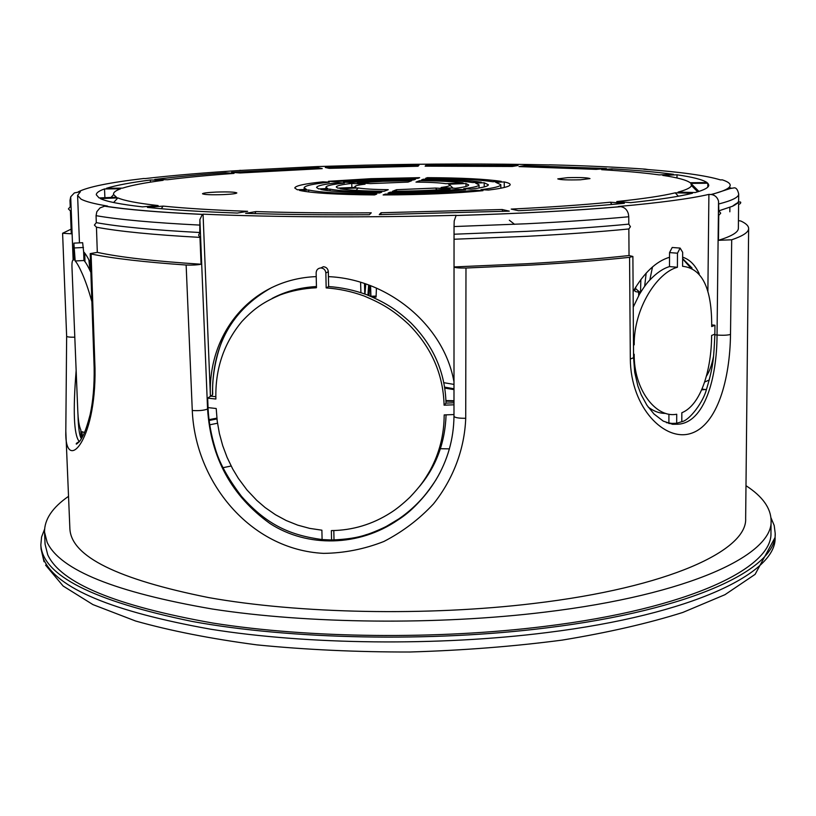 <?xml version="1.0" encoding="UTF-8"?>
<svg xmlns="http://www.w3.org/2000/svg" width="816" height="816" viewBox="0 0 816 816"><rect width="100%" height="100%" fill="white"/><g stroke="black" fill="none" stroke-linecap="round" stroke-linejoin="round"><path stroke-width="1.22" d="M770.987 517.823L774.211 525.494L775.2 533.358C777.046 568.456 693.386 609.838 546.74 627.861C431.113 642.386 290.496 639.499 191.974 621.404C92.871 600.923 42.493 575.413 40.841 544.894L41.575 536.999L44.564 529.237M449.443 448.871L440.456 448.708M231.142 466.018L223.013 467.69M216.077 192.076C228.215 191.709 235.141 191.995 236.844 192.933C236.283 193.647 231.785 194.198 223.349 194.606C211.109 194.973 204.153 194.687 202.49 193.759C203.102 193.035 207.631 192.474 216.077 192.076M71.104 229.163L62.597 233.264L71.288 233.794L70.4 210.926L68.411 208.906L70.237 206.785L69.992 200.45L70.696 196.829L74.368 192.913L80.366 191.74L77.591 195.391L80.927 199.053C85.262 201.491 94.115 203.816 107.498 206.05L105.233 206.142C126.908 209.569 159.314 212.313 202.45 214.363L203.062 214.169C272.983 217.229 366.925 217.739 456.144 215.312L454.206 220.912L454.043 226.552L526.748 223.747C565.08 221.84 599.087 219.514 628.759 216.76L628.81 224.135C599.138 226.981 565.131 229.388 526.799 231.346L454.043 234.223L454.043 226.552M90.872 272.411C87.955 266.149 85.649 262.191 83.966 260.518L75.184 260.977L73.868 243.137L82.651 242.709L83.63 251.828C85.405 253.572 87.71 257.315 90.545 263.078M648.006 169.544L645.487 169.157C617.202 167.137 585.164 165.689 549.362 164.822L549.178 164.914C490.049 163.618 428.645 163.7 364.976 165.179L317.23 166.566L241.73 170.371C205.244 172.625 173.043 175.369 145.126 178.571L143.779 178.5C109.681 182.488 87.863 186.935 78.305 191.831M413.763 179.918L379.695 180.662L350.013 182.488L343.485 182.131L377.043 180.061L415.548 179.234L413.763 179.918M357.316 182.886L382.663 181.325L411.754 180.683L408.082 182.09L370.607 183.61L357.316 182.886M567.508 177.674C580.196 177.337 587.693 177.653 589.999 178.602L580.36 179.795C567.569 180.132 560.041 179.826 557.787 178.877L567.508 177.674M89.944 270.433L88.893 259.814M69.901 529.003C71.38 556.481 117.616 579.34 208.61 597.577C298.901 613.683 427.309 616.304 533.521 603.493C669.089 587.489 747.66 550.249 745.651 518.384L748.639 228.541C748.67 232.193 743.019 235.946 731.697 239.792L718.468 240.312L718.753 215.373L720.712 213.19L718.804 210.854L718.539 201.175C717.468 197.482 715.173 195.279 711.654 194.555L708.9 194.392C690.346 198.696 660.154 202.735 618.344 206.519L620.843 206.672C624.648 207.346 627.147 209.722 628.361 213.812L628.759 216.76M629.575 257.336C600.647 260.386 567.946 262.956 531.471 265.047L465.977 268.025C458.837 268.127 454.859 267.76 454.033 266.934L454.043 234.263L454.033 239.241L526.83 236.324C565.162 234.325 599.168 231.866 628.85 228.959L629.034 255.541L632.879 256.459L629.575 257.336L630.319 359.009L633.573 357.724L634.715 372.31L637.847 385.897L641.213 394.791L646.996 405.348L654.034 414.038L663.265 421.127L672.578 424.289L677.994 424.218L666.427 422.657M440.171 472.321C429.93 491.762 415.813 507.664 397.81 520.047C359.224 546.536 307.601 547.913 269.974 523.525C231.55 495.904 210.752 457.735 207.57 409.02L199.889 219.596L202.337 214.404C159.049 212.344 126.48 209.61 104.632 206.183L100.001 207.907L96.839 211.681L96.064 215.669L96.298 222.646C118.82 226.756 153.306 230.041 199.767 232.509L198.604 235.171L199.971 237.385L201.062 264.231C197.227 264.986 192.25 265.261 186.14 265.027L192.28 410.509C195.208 481.522 249.727 549.627 323.524 553.37C344.209 553.126 364.334 549.168 383.897 541.477C402.645 531.777 419.179 519.251 433.49 503.89C453.094 479.227 464.569 449.279 465.722 418.292L465.977 268.025M186.14 265.027C144.493 262.12 112.812 258.448 91.096 254L90.219 253.603L97.308 252.358L96.451 227.205L94.401 225.063L96.298 222.646M90.219 253.603L94.146 367.628L95.003 368.291L91.096 254M95.003 368.291C96.257 443.292 64.484 474.035 65.81 431.083L69.89 529.003M465.722 418.292C458.786 418.343 454.879 417.69 453.982 416.344L454.033 266.934L527.003 263.731C565.355 261.528 599.362 258.805 629.034 255.541M444.812 388.11L453.992 389.63M701.658 389.875L706.483 389.385M711.705 324.89L714.959 325.247L714.857 334.784C713.725 357.041 713.735 365.221 706.452 389.477C703.484 401.513 689.785 420.281 681.799 421.709L676.688 423.249L668.875 423.514M44.533 532.093L45.074 544.19L47.716 554.758C60.751 583.093 115.811 605.86 212.905 623.067C308.723 638.245 437.794 639.734 544.833 626.362C690.071 608.552 772.997 567.569 770.947 532.787L771.1 520.679C773.17 554.635 690.173 594.691 544.762 612.143C437.6 625.24 308.387 623.842 212.466 609.052C115.28 592.283 60.19 570.068 47.175 542.405L44.533 532.093C44.38 519.445 52.377 507.521 68.534 496.332M147.431 207.407L163.19 206.101C185.171 208.345 213.333 210.079 247.656 211.313L237.344 213.058C200.614 211.721 170.646 209.834 147.431 207.407M117.871 197.89C124.175 200.685 137.598 203.245 158.141 205.561L142.412 206.866C120.697 204.367 106.692 201.613 100.378 198.614L117.871 197.89L113.618 202.521M245.626 213.333L255.877 211.579C291.281 212.68 329.746 213.098 371.26 212.823L369.362 214.71C324.748 214.996 283.499 214.537 245.626 213.333M379.267 214.628L381.052 212.741L502.126 209.508L509.276 211.14L379.267 214.628M518.456 210.712L511.214 209.09C549.433 207.233 582.471 204.938 610.317 202.215L624.362 203.286C594.752 206.234 559.45 208.702 518.456 210.712M630.799 202.633L616.753 201.562C643.243 198.788 662.735 195.871 675.22 192.831L692.468 193.249C679.524 196.513 658.961 199.634 630.799 202.633M695.232 192.525L678.045 192.107C686.348 189.863 690.815 187.67 691.448 185.538L690.856 183.386L707.829 183.223L708.778 185.161C708.808 187.547 704.29 189.995 695.232 192.525M707.054 182.57L690.163 182.733C686.491 179.999 677.351 177.551 662.745 175.389L677.025 174.797C692.804 177.082 702.811 179.673 707.054 182.57M673.445 174.298L659.226 174.889C643.834 172.788 624.638 171.054 601.647 169.677L611.918 168.83C636.388 170.269 656.89 172.084 673.445 174.298M606.421 168.514L596.149 169.361L519.007 166.586L524.698 165.617L606.421 168.514M518.068 165.495L512.346 166.464L425.126 166.168L426.044 165.199L518.068 165.495M418.975 165.271L418.006 166.25L329.174 168.351L325.319 167.494L418.975 165.271M318.444 167.749L322.249 168.616L240.088 172.972L231.581 172.319L318.444 167.749L318.464 168.759M225.542 172.747L234.039 173.4C208.712 175.236 186.548 177.347 167.545 179.734L154.785 179.428C175.103 176.909 198.686 174.675 225.542 172.747L225.593 174.032M150.348 179.999L163.139 180.305C144.789 182.743 131.254 185.354 122.533 188.129L106.488 188.282C116.066 185.324 130.682 182.57 150.348 179.999L150.44 182.141M104.509 188.945L120.615 188.792C115.352 190.72 113.016 192.658 113.628 194.616L116.494 197.227L99.083 197.941L96.288 194.789C96.278 192.821 99.011 190.873 104.509 188.945L104.907 197.707M645.487 169.157L643.814 169.228C680.309 171.931 705.881 175.491 720.538 179.918L722.344 179.846C735.746 184.304 731.983 189.19 711.042 194.504M445.791 183.671C439.498 182.743 429.563 182.223 415.976 182.101L419.577 180.693C439.6 180.826 454.124 181.591 463.141 182.957L445.791 183.671M337.926 182.672L344.454 183.029C332.377 184.334 326.196 185.752 325.9 187.262L327.736 188.527L318.648 188.904L316.577 187.476C316.924 185.752 324.044 184.151 337.926 182.672L337.946 183.814M320.882 189.506L330.011 189.128C339.017 190.924 356.266 191.933 381.755 192.178L379.613 192.994C350.441 192.719 330.868 191.566 320.882 189.506M388.09 193.004L390.181 192.188C416.803 192.046 439.477 191.087 458.204 189.312L465.579 189.72C444.363 191.76 418.537 192.862 388.09 193.004M471.056 189.118L463.682 188.71C473.831 187.466 478.951 186.181 479.043 184.855L475.575 183.121L484.204 182.764L488.376 184.773C488.274 186.262 482.501 187.711 471.056 189.118M481.328 182.203L472.729 182.56C462.152 180.948 445.087 180.071 421.546 179.918L423.29 179.234C449.983 179.387 469.322 180.377 481.328 182.203M373.544 179.275L334.856 181.652L328.44 181.305L370.954 178.684L419.648 177.664L417.904 178.337L373.544 179.275M322.871 181.835L329.287 182.192C312.956 183.896 304.572 185.762 304.123 187.772L306.479 189.404L297.33 189.781L294.77 188.006C295.29 185.773 304.664 183.712 322.871 181.835L322.891 182.917M299.472 190.393L308.662 190.006C319.892 192.423 342.577 193.79 376.737 194.096L374.554 194.932C336.61 194.596 311.579 193.076 299.472 190.393M383.122 194.953L385.264 194.106C420.883 193.953 450.962 192.668 475.483 190.271L482.98 190.679C455.971 193.361 422.678 194.779 383.122 194.953M488.437 190.067L480.95 189.659C494.108 188.047 500.728 186.385 500.83 184.681L495.669 182.294L504.227 181.937C508.144 182.764 510.133 183.661 510.184 184.62C510.082 186.476 502.84 188.292 488.437 190.067M501.279 181.387L492.752 181.733C478.808 179.622 456.43 178.49 425.595 178.337L427.309 177.664C461.203 177.817 485.857 179.061 501.279 181.387M365.058 184.171C358.163 184.977 354.776 185.844 354.899 186.742L355.847 187.374L337.814 188.119L336.263 187.027C336.488 185.752 341.659 184.549 351.757 183.427L365.058 184.171M358.234 187.966C364.007 188.945 374.014 189.526 388.253 189.689L384.091 191.281C362.671 191.066 348.014 190.21 340.119 188.71L358.234 187.966L356.011 190.424M396.545 189.7L435.591 188.068L450.075 188.863C434.102 190.352 414.905 191.158 392.476 191.291L396.545 189.7L396.26 191.27M441.099 187.476C446.791 186.752 449.769 185.997 450.024 185.222L448.535 184.232L465.946 183.518L468.68 184.946C468.598 186.089 464.222 187.19 455.563 188.272L441.099 187.476M163.19 206.101L161.221 208.712M255.877 211.579L254.949 213.619M381.052 212.741L380.929 214.608M502.778 211.426L502.126 209.508M611.888 204.469L610.317 202.215M678.361 196.217L675.22 192.831M698.935 191.434L690.856 183.386M707.768 187.129L707.829 183.223M698.904 191.444L696.66 190.76M676.984 177.97L677.025 174.797M611.908 170.34L611.918 168.83M524.698 166.709L524.698 165.617M426.054 166.168L426.044 165.199M203.062 214.169L210.416 396.423C207.488 333.458 251.308 279.113 316.22 276.614M328.43 276.644L328.644 286.549L326.165 287.905L325.849 272.993C325.482 269.963 323.819 268.28 320.872 267.954L323.381 266.71C326.318 267.036 327.971 268.709 328.328 271.718L328.43 276.644C387.192 279.011 443.935 324.493 453.992 381.949M199.889 219.596L199.767 232.509M104.632 206.183L105.233 206.142M238.894 170.544L240.373 170.299M369.617 285.274L369.016 295.525M646.18 273.074L644.65 286.324M633.124 291.567C644.048 272.687 656.186 261.253 669.528 257.264L669.548 252.583L672.2 247.483L680.126 248.084L682.666 252.297L682.594 266.291C702.26 268.403 711.96 288.497 711.695 326.563L714.959 325.247M682.645 257.173C689.653 259.437 695.181 264.986 699.241 273.809M707.87 291.944L708.9 194.392M419.597 182.131L419.577 180.693M330.011 189.128L330.052 190.883M390.181 192.188L390.191 193.004M458.215 190.393L458.204 189.312M484.204 182.764L484.235 186.915M423.29 179.234L423.3 179.928M308.662 190.006L308.713 191.944M385.264 194.106L385.285 194.942M475.493 191.403L475.483 190.271M504.257 187.486L504.227 181.937M427.319 178.337L427.309 177.664M351.757 183.427L351.849 187.537M435.591 188.068L436.948 189.893M465.977 186.466L465.946 183.518M271.728 287.558C231.713 309.907 211.976 345.678 212.497 394.883L207.662 398.147L208.049 407.612L216.209 408.51L217.209 421.025L219.392 433.5L222.707 445.658L227.072 457.327L232.682 468.935L238.384 478.421L246.983 489.977L256.785 500.381L265.149 507.572L275.492 514.743L286.222 520.537L297.687 525.137L309.662 528.38L321.892 530.186L322.096 539.57C291.904 535.378 268.025 526.34 241.516 496.363C227.919 478.441 219.178 462.499 215.281 448.555C211.13 434.959 208.733 421.668 208.09 408.683L208.049 407.612M192.28 410.509C198.931 410.917 204.031 410.428 207.57 409.02L208.09 408.683M320.872 267.954C317.944 268.219 316.363 269.861 316.139 272.881L316.465 287.64M84.742 253.093L84.976 261.712M73.868 243.137L74.001 260.018C72.41 259.294 71.737 261.844 71.992 267.668L77.765 410.458C78.132 419.944 79.152 426.452 80.845 429.981L81.182 438.263C79.754 436.264 78.744 430.134 78.152 419.863L78.01 414.936M70.696 196.829L73.124 259.957M367.924 295.168L368.659 284.917M640.529 292.465L640.856 279.511M718.804 210.854L732.421 206.285C736.542 204.326 738.613 202.419 738.633 200.563L738.694 194.055C737.797 189.955 736.379 187.874 734.431 187.813L730.126 188.547L711.654 194.555M729.82 188.68L729.83 187.66L731.136 188.129M669.548 252.583L677.484 253.205L677.413 267.26L669.497 266.587C663.061 268.515 656.523 272.983 649.873 279.98C647.006 282.826 643.518 287.62 639.397 294.372L633.226 307.142M692.029 268.046L682.635 258.57M718.539 201.175L717.04 335.029L714.857 334.784M677.484 253.205L680.126 248.084M628.81 224.135L630.431 226.705L628.85 228.959M453.982 404.807L444.088 405.185L445.995 403.114L453.992 402.798M334.009 539.957L333.805 530.553M419.393 486.581C436.183 466.507 445.077 442.598 446.087 414.854M445.995 403.114C445.21 372.382 433.439 345.576 410.703 322.697C394.913 308.142 383.887 301.971 366.445 294.596C354.032 290.119 341.435 287.436 328.644 286.549M316.445 286.518C300.033 287.477 285.274 291.445 272.156 298.411M215.842 396.709L210.854 396.158M316.21 287.783C303.481 288.385 291.455 290.761 280.143 294.923C264.374 301.838 254.847 307.642 241.873 321.524C223.717 343.414 215.057 369.24 215.893 399.024L207.662 398.147M246.626 305.113C237.068 314.456 229.643 324.778 224.359 336.09C220.004 343.658 211.63 369.944 212.711 393.883L212.497 394.883M199.9 237.385C153.449 234.824 118.963 231.438 96.451 227.205M83.966 260.518L83.63 251.828M370.454 296.269L376.074 296.096M376.421 288.038L376.084 297.065L372.739 297.177M453.992 384.397L443.873 382.704M514.559 224.318L509.327 220.208M365.792 283.897L364.946 294.046M635.756 287.028L635.695 288.742L640.07 292.403M639.764 292.322L635.756 291.679L634.705 290.822L635.603 287.283M713.531 356.255C711.868 364.854 709.492 371.494 706.411 376.176M638.683 295.616L638.642 292.138M649.811 280.041L652.504 266.934M738.449 220.606L740.857 221.034C746.018 223.421 748.619 225.92 748.639 228.541M669.528 257.264L669.497 266.587M677.413 267.26C657.074 272.605 633.716 308.57 634.205 344.842L633.481 344.954M633.542 354.368L634.195 354.256C633.808 389.589 655.401 416.813 674.893 414.497L676.729 414.253L676.688 423.249M681.799 421.709L681.839 412.743C701.138 404.94 711.491 369.383 711.623 335.468L714.857 334.132M633.481 344.75L634.205 344.842M674.026 423.606L677.984 424.218C704.596 422.719 716.968 378.073 717.04 335.029C723.098 335.468 727.597 335.274 730.504 334.427L731.697 239.792M364.793 293.984L364.466 283.458M326.165 287.905C339.017 288.793 351.676 291.496 364.14 296.004C381.694 303.44 392.71 309.611 408.622 324.289C431.47 347.33 443.292 374.289 444.088 405.185M429.675 489.253C420.607 501.197 410.264 511.112 398.647 519.007L386.947 526.045C385.183 527.187 371.402 533.399 366.241 534.684C357.785 537.703 346.229 539.468 331.561 539.988L331.367 530.594C352.655 530.349 372.443 524.392 390.721 512.723C396.382 509.164 402.778 504.013 409.897 497.26C420.648 485.826 424.075 480.787 430.297 470.047C439.487 452.982 444.118 434.612 444.179 414.926L453.982 414.548M453.982 416.344C453.686 439.181 447.607 460.448 435.764 480.155C423.81 498.423 411.162 511.724 397.81 520.047L398.647 519.007M730.504 334.427C729.994 379.032 717.427 424.952 691.05 433.388C664.765 442.129 630.686 407.714 630.319 359.009M97.308 252.358C119.85 257.254 154.438 261.212 201.062 264.231M79.631 441.385L78.917 441.109C73.848 434.102 72.93 410.591 76.153 370.576M75.184 260.977C76.979 262.874 79.397 267.25 82.436 274.105C85.241 280.612 88.169 288.436 91.871 301.634M84.527 432.531L82.039 431.695L82.263 437.254M444.689 387.304L453.992 388.895M704.657 382.021L709.298 379.97M718.468 240.312C731.779 236.201 738.409 232.193 738.368 228.296L738.592 204.826M702.015 389.069L705.595 389.609M668.896 423.392L668.926 414.222M648.169 407.062C653.861 411.366 659.685 413.477 665.632 413.396M322.096 539.57L331.561 539.988M745.997 485.693C762.491 496.373 770.865 508.031 771.1 520.679M45.584 565.131L63.148 586.041L92.932 604.595L135.568 621.007C170.32 630.799 210.783 638.755 256.938 644.885C305.643 649.709 356.572 652.086 409.724 652.004C462.856 650.423 513.692 646.456 562.224 640.101C608.185 632.533 648.383 623.312 682.829 612.439L724.945 594.701L755.116 574.352L775.108 537.387C776.944 572.761 693.314 614.448 546.74 632.594C438.304 646.272 307.418 644.732 210.406 629.167C112.139 611.521 56.549 588.234 43.625 559.307L41.055 548.923L44.013 561.724M209.651 424.82L217.505 423.229M216.954 418.934L209.049 420.485M453.992 401.309L445.954 401.166M445.944 400.636L453.992 400.778M208.967 419.771L216.883 418.241M455.797 215.506C519.16 213.619 574.076 210.671 620.537 206.642M96.064 215.669C118.575 219.596 153.041 222.727 199.461 225.073M718.886 203.939C732.136 200.542 738.745 197.248 738.694 194.055M325.849 272.993L328.328 271.718M74.664 247.931L83.456 247.493M370.403 285.58L370.729 296.259M62.597 233.264L66.647 336.274C67.147 336.977 69.87 337.283 74.807 337.202M40.841 544.894L41.055 548.923M775.2 533.358L775.108 537.387M445.944 400.574L453.992 400.717M216.872 418.139L208.957 419.679M691.448 185.538L697.711 191.811M113.628 194.616L110.966 197.452M620.843 206.672C574.27 210.701 519.231 213.649 455.736 215.536M77.591 195.391L79.468 242.862M325.931 188.608L325.9 187.262M479.063 187.986L479.043 184.855M304.123 187.772L304.164 189.496M500.83 184.681L500.851 188.221M354.236 187.435L354.899 186.742M452.992 188.129L450.024 185.222M729.881 207.366L729.841 211.803M370.913 296.259L370.586 285.651M737.848 202.541C739.235 208.243 745.967 195.871 732.421 206.285M690.101 267.26L682.635 258.917M632.89 256.459L633.573 357.724M66.647 336.274L65.81 431.083M94.146 367.628C94.432 385.478 93.085 401.197 90.107 414.763C85.252 433.174 82.875 436.091 80.458 440.252C77.102 443.935 75.755 444.985 76.388 443.384L79.907 441.028M444.669 387.141L453.992 388.763M702.117 388.824L703.718 389.426L701.791 389.579M79.009 441.099L79.05 442.088M360.59 282.224L360.917 292.648M634.685 288.803L634.705 290.822"/></g></svg>
